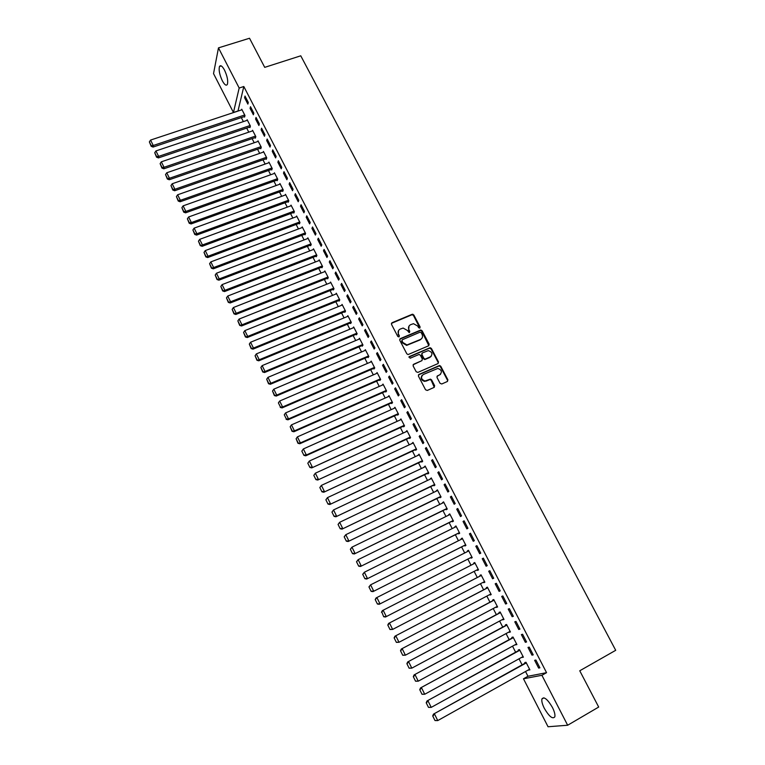 <?xml version="1.0" encoding="UTF-8"?>
<svg xmlns="http://www.w3.org/2000/svg" width="765" height="765" viewBox="0 0 765 765"><rect width="100%" height="100%" fill="white"/><g stroke="black" fill="none" stroke-linecap="round" stroke-linejoin="round"><path stroke-width="1.15" d="M419.765 328.118L420.128 326.99L413.817 314.979L412.115 314.319L392.005 322.734L391.479 324.341L397.79 336.466L398.995 336.925L399.359 335.797L398.546 334.228C397.609 331.914 398.173 330.193 400.238 329.055L403.155 328.061L407.401 330.48L409.132 332.574L409.782 331.379L408.959 329.811C408.022 327.516 408.577 325.804 410.623 324.676L413.492 323.681L417.757 326.091L418.57 327.649L419.765 328.118M419.851 328.07L413.463 315.448L412.115 314.702L391.403 323.366M399.101 336.868L398.546 334.228M409.514 332.459L408.959 329.811M544.326 708.352C542.27 704.202 541.467 701.065 541.926 698.942C544.011 696.341 547.501 699.162 552.406 707.405C554.472 711.565 555.275 714.701 554.826 716.824C552.684 719.406 549.184 716.585 544.326 708.352M222.319 80.765C219.545 74.721 218.599 69.959 219.479 66.507C220.578 64.805 222.261 66.01 224.518 70.103C227.301 76.184 228.257 80.947 227.377 84.379C226.258 86.082 224.575 84.877 222.319 80.765M440.057 383.322L441.778 383.982L447.391 381.477L447.898 379.832L440.755 366.244L439.54 365.488L418.943 374.429L418.417 376.084L425.56 389.787L427.291 390.446L434.128 387.396L434.644 385.732L431.584 379.88L430.399 379.124L425.024 380.989C421.104 379.45 420.511 377.298 423.236 374.525L437.81 368.434C441.778 369.906 442.409 372.048 439.703 374.86L437.513 375.835L436.997 377.48L440.057 383.322M525.526 671.517L527.974 676.27L546.554 672.674L243.815 86.512L239.177 88.023L233.449 112.493L213.531 73.612L218.474 47.87L239.177 88.023M546.554 672.674L541.907 675.294L567.659 725.239L548.046 726.75L523.48 678.785L541.907 675.294M218.474 47.87L249.524 38.25L264.719 67.358L300.76 55.807L615.71 650.307L579.755 670.781L598.689 707.051L567.659 725.239M428.649 345.79L429.155 344.174L422.108 330.757L420.788 330.002L400.296 338.646L399.77 340.262L406.817 353.803L408.08 354.568L428.649 345.79M431.403 348.448L438.498 361.941L437.991 363.576L417.891 372.402L416.16 371.733L413.119 365.899L413.645 364.255L421.831 360.688L422.347 359.053L420.339 355.209L419.077 354.444L410.097 358.24L409.256 356.624L430.14 347.693L431.403 348.448L431.039 348.888L438.116 362.371L438.498 361.941M531.971 655.156L533.224 654.859L529.227 647.114L527.993 647.429L531.971 655.156L533.071 654.553M522.017 657.154L523.394 657.202L519.492 649.619L518.307 649.925L518.632 650.556M518.737 629.48L519.942 629.107L515.983 621.429L514.778 621.811L518.737 629.48L519.827 628.878M509.069 631.938L510.437 632.005L506.573 624.479L505.426 624.852L505.751 625.474M505.608 604.015L506.774 603.575L502.844 595.954L501.687 596.413L505.608 604.015L506.698 603.432M496.227 606.941L497.594 607.008L493.76 599.55L492.65 599.99L492.966 600.602M492.584 578.761L493.712 578.254L489.82 570.7L488.701 571.226L492.584 578.761L493.683 578.187M483.49 582.146L483.776 582.701L484.857 582.213L481.051 574.821L479.98 575.318L480.296 575.94M476.901 545.655L475.82 546.248L479.674 553.717L480.764 553.152L476.901 545.655M470.858 557.57L471.173 558.182L472.215 557.628L468.448 550.293L467.415 550.857L467.711 551.441M464.097 520.822L463.055 521.481L466.87 528.892L467.922 528.252L464.097 520.822M458.369 533.253L458.675 533.855L459.689 533.243L455.94 525.966L454.946 526.597L455.204 527.095M451.388 496.198L450.394 496.915L454.18 504.259L455.185 503.561L451.388 496.198M445.976 509.127L446.282 509.729L447.257 509.06L443.547 501.84L442.801 502.959M438.794 471.776L437.829 472.55L441.587 479.837L442.562 479.081L438.794 471.776M433.688 485.201L433.994 485.804L434.922 485.067L431.24 477.915L430.504 479.005M426.296 447.544L425.369 448.395L429.098 455.615L430.035 454.793L426.296 447.544M421.496 461.477L421.792 462.06L422.691 461.276L419.038 454.171L418.292 455.252M413.903 423.523L413.014 424.422L416.715 431.594L417.614 430.705L413.903 423.523M409.399 437.934L409.696 438.517L410.556 437.666L406.942 430.619L406.186 431.69M401.615 399.693L400.764 400.659L404.427 407.764L405.287 406.817L401.615 399.693M397.398 414.573L397.695 415.156L398.527 414.248L394.931 407.257L394.176 408.309M389.423 376.055L388.61 377.078L392.244 384.135L393.067 383.131L389.423 376.055M385.493 391.403L385.79 391.986L386.583 391.02L383.016 384.087L382.271 385.12M377.327 352.608L376.552 353.688L380.157 360.688L380.951 359.627L377.327 352.608M373.683 368.424L373.98 368.998L374.735 367.975L282.075 407.917L282.61 406.98L280.439 407.037L278.384 402.878L280.439 407.037M374.735 367.975L371.207 361.099L370.47 362.103M365.335 329.361L364.589 330.49L368.166 337.432L368.921 336.313L365.335 329.361M361.969 345.617L362.266 346.182L362.983 345.111L359.483 338.283L358.852 339.239M353.44 306.287L352.722 307.482L356.28 314.367L356.997 313.191L353.44 306.287M350.351 322.993L350.638 323.557L351.326 322.428L347.846 315.658L347.31 316.557M341.63 283.404L340.961 284.647L344.48 291.484L345.168 290.251L341.63 283.404M338.809 300.54L339.105 301.104L339.765 299.918L336.304 293.205L335.835 294.066M329.925 260.702L329.275 262.003L332.775 268.783L333.425 267.492L329.925 260.702M327.372 278.269L327.659 278.823L328.281 277.59L324.857 270.925L324.446 271.757M318.307 238.183L317.695 239.531L321.157 246.254L321.788 244.915L318.307 238.183M316.012 256.17L316.299 256.715L316.892 255.434L313.497 248.816L313.134 249.62M306.784 215.835L306.201 217.241L309.643 223.916L310.227 222.519L306.784 215.835M304.747 234.243L305.034 234.788L305.598 233.449L302.223 226.889L301.907 227.654M295.347 193.669L294.802 195.123L298.216 201.74L298.771 200.306L295.347 193.669M293.569 212.479L293.846 213.024L294.382 211.637L291.035 205.125L290.757 205.871M284.006 171.676L283.49 173.186L286.875 179.746L287.401 178.255L284.006 171.676M282.476 190.887L282.754 191.422L283.26 189.988L279.942 183.523L279.684 184.25M272.751 149.854L272.264 151.413L275.62 157.925L276.117 156.385L272.751 149.854M271.47 169.457L271.738 169.993L272.216 168.51L268.926 162.094L268.697 162.802M261.582 128.204L261.123 129.811L264.461 136.266L264.92 134.678L261.582 128.204M260.54 148.19L260.817 148.716L261.267 147.186L257.996 140.827L257.795 141.515M250.499 106.718L250.069 108.372L253.378 114.788L253.817 113.144L250.499 106.718M249.696 127.086L249.973 127.612L250.384 126.034L247.143 119.723L246.971 120.392M243.815 86.512L237.972 111.097M241.31 117.6L243.366 121.606M246.693 128.099L248.778 132.154M252.106 138.647L254.209 142.749M257.537 149.232L259.67 153.383M262.988 159.856L265.139 164.054M268.458 170.518L270.638 174.764M273.956 181.229L276.155 185.522M279.474 191.967L281.702 196.318M285.01 202.763L287.257 207.152M290.566 213.588L292.842 218.035M296.141 224.461L298.446 228.955M301.745 235.381L304.078 239.923M307.367 246.33L309.72 250.93M313.009 257.336L315.39 261.984M318.67 268.372L321.09 273.076M324.36 279.454L326.798 284.207M330.069 290.585L332.536 295.395M335.806 301.754L338.293 306.622M341.553 312.971L344.078 317.886M347.339 324.236L349.882 329.199M353.134 335.539L355.715 340.559M358.957 346.889L361.558 351.957M364.809 358.278L367.439 363.413M370.671 369.715L373.33 374.898M376.571 381.2L379.258 386.44M382.481 392.732L385.197 398.03M388.419 404.312L391.173 409.657M394.386 415.93L397.159 421.343M400.372 427.597L403.174 433.067M406.387 439.311L409.218 444.838M412.421 451.073L415.28 456.657M418.484 462.882L421.372 468.524M424.565 474.74L427.492 480.439M430.676 486.645L433.631 492.411M436.805 498.598L439.789 504.422M442.964 510.609L445.976 516.48M449.151 522.658L452.192 528.596M455.357 534.754L458.436 540.75M461.591 546.908L464.699 552.961M467.845 559.1L470.991 565.22M474.147 571.379L477.284 577.499M480.477 583.714L483.614 589.825M486.836 596.098L489.963 602.198M493.215 608.538L496.342 614.62M499.622 621.027L502.739 627.099M506.057 633.573L509.165 639.626M512.521 646.167L515.629 652.21M519.014 658.818L522.103 664.842M244.312 116.596L244.58 117.112L244.982 115.515L241.75 109.223L241.587 109.892M244.991 96.036L244.58 97.71L247.87 104.107L248.29 102.443L244.991 96.036M255.108 137.614L255.386 138.149L255.816 136.591L252.555 130.251L252.374 130.939M256.026 117.437L255.586 119.072L258.905 125.508L259.354 123.892L256.026 117.437M265.991 158.804L266.268 159.33L266.727 157.829L263.447 151.441L263.236 152.139M267.157 139.01L266.679 140.588L270.026 147.081L270.514 145.513L267.157 139.01M276.959 180.148L277.236 180.683L277.724 179.23L274.415 172.794L274.186 173.512M278.364 160.746L277.867 162.276L281.233 168.816L281.75 167.296L278.364 160.746M288.013 201.664L288.29 202.199L288.807 200.793L285.479 194.3L285.211 195.037M289.667 182.653L289.132 184.136L292.536 190.724L293.072 189.261L289.667 182.653M299.153 223.342L299.431 223.877L299.976 222.519L296.619 215.988L296.323 216.744M301.056 204.733L300.492 206.168L303.915 212.804L304.489 211.389L301.056 204.733M310.37 245.182L310.657 245.728L311.24 244.418L307.846 237.829L307.511 238.613M312.531 226.985L311.938 228.362L315.39 235.065L315.993 233.698L312.531 226.985M321.683 267.195L321.969 267.75L322.581 266.488L319.168 259.851L318.785 260.664M324.102 249.419L323.48 250.748L326.951 257.499L327.592 256.179L324.102 249.419M333.081 289.38L333.368 289.945L334.009 288.73L330.576 282.046L330.136 282.887M335.768 272.034L335.108 273.306L338.618 280.105L339.287 278.852L335.768 272.034M344.566 311.747L344.852 312.302L345.531 311.154L342.07 304.403L341.563 305.292M347.52 294.821L346.832 296.045L350.36 302.902L351.068 301.697L347.52 294.821M356.146 334.286L356.442 334.85L357.15 333.75L353.65 326.951L353.076 327.879M359.378 317.8L358.642 318.967L362.208 325.88L362.945 324.723L359.378 317.8M367.812 356.997L368.108 357.571L368.854 356.519L365.326 349.672L364.656 350.647M371.321 340.961L370.556 342.07L374.152 349.041L374.926 347.941L371.321 340.961M379.583 379.889L379.87 380.463L380.645 379.478L377.097 372.565L376.342 373.597M383.361 364.312L382.567 365.364L386.191 372.383L386.994 371.35L383.361 364.312M391.431 402.964L391.728 403.547L392.541 402.61L388.964 395.648L388.209 396.691M395.505 387.845L394.673 388.84L398.326 395.926L399.167 394.95L395.505 387.845M403.385 426.229L403.681 426.813L404.532 425.933L400.927 418.914L400.172 419.975M407.745 411.58L406.875 412.517L410.556 419.66L411.436 418.742L407.745 411.58M415.433 449.677L415.73 450.269L416.609 449.447L412.976 442.371L412.23 443.451M420.09 435.505L419.182 436.385L422.892 443.585L423.81 442.725L420.09 435.505M427.578 473.315L427.884 473.908L428.792 473.143L425.13 466.019L424.384 467.109M432.531 459.631L431.584 460.444L435.333 467.702L436.28 466.908L432.531 459.631M439.818 497.145L440.124 497.738L441.07 497.04L437.379 489.849L436.643 490.958M445.077 483.958L444.102 484.714L447.869 492.029L448.864 491.293L445.077 483.958M452.163 521.166L452.469 521.768L453.454 521.128L449.734 513.879L448.988 514.998M457.728 508.486L456.705 509.174L460.511 516.547L461.544 515.878L457.728 508.486M464.604 545.388L464.91 545.99L465.933 545.416L462.184 538.111L461.171 538.703L461.448 539.239M470.485 533.215L469.423 533.836L473.258 541.276L474.329 540.673L470.485 533.215M477.159 569.829L477.456 570.413L478.507 569.877L474.74 562.533L473.688 563.069L474.004 563.681M478.527 569.896L477.456 570.413M487.228 565.679L483.346 558.154L482.246 558.708L486.119 566.215L487.209 565.651L486.119 566.215M489.839 594.52L490.107 595.036L491.206 594.587L487.391 587.157L486.301 587.625L486.617 588.247M499.086 591.364L500.234 590.886L496.322 583.303L495.185 583.791L499.086 591.364L500.176 590.781M502.634 619.411L504.001 619.478L500.157 611.99L499.029 612.392L499.344 613.014M512.158 616.714L513.344 616.313L509.394 608.663L508.218 609.083L512.158 616.714L513.248 616.131M515.534 644.522L516.901 644.579L513.019 637.025L511.852 637.36L512.177 637.991M525.335 642.294L526.569 641.959L522.591 634.242L521.376 634.596L525.335 642.294L526.435 641.692M528.538 669.834L529.906 669.882L525.995 662.27L524.79 662.538L525.115 663.169M538.636 668.084L539.908 667.816L535.892 660.032L534.63 660.319L538.636 668.084L539.727 667.462M412.957 314.281L412.115 314.319M527.974 676.27L523.48 678.785M237.925 111.011L233.449 112.493M244.58 97.71L245.67 97.356M250.069 108.372L251.169 108.008M255.586 119.072L256.686 118.699M261.123 129.811L262.223 129.438M266.679 140.588L267.779 140.215M272.264 151.413L273.354 151.03M277.867 162.276L278.957 161.893M283.49 173.186L284.58 172.794M289.132 184.136L290.231 183.743M294.802 195.123L295.892 194.731M300.492 206.168L301.582 205.756M306.201 217.241L307.3 216.839M311.938 228.362L313.028 227.951M317.695 239.531L318.795 239.12M323.48 250.748L324.57 250.327M329.275 262.003L330.375 261.573M335.108 273.306L336.198 272.876M340.961 284.647L342.051 284.217M346.832 296.045L347.922 295.596M352.722 307.482L353.822 307.033M358.642 318.967L359.741 318.508M364.589 330.49L365.689 330.04M370.556 342.07L371.656 341.611M376.552 353.688L377.642 353.22M376.332 373.578L285.555 412.937L288.51 418.904L287.956 419.822L380.626 379.43M382.567 365.364L383.667 364.886M382.242 385.063L383.284 384.604M388.61 377.078L389.701 376.6M388.161 396.605L389.213 396.136M394.673 388.84L395.773 388.362M394.118 408.185L395.161 407.716M400.764 400.659L401.855 400.172M400.085 419.813L401.137 419.344M406.875 412.517L407.974 412.019M406.091 431.489L407.133 431.011M413.014 424.422L414.114 423.925M412.106 443.212L413.157 442.725M419.182 436.385L420.281 435.878M418.159 454.984L419.201 454.486M425.369 448.395L426.468 447.879M424.231 466.793L425.273 466.306M431.584 460.444L432.684 459.928M430.322 478.661L431.374 478.163M437.829 472.55L438.928 472.034M436.442 490.575L437.494 490.069M444.102 484.714L445.192 484.178M442.581 502.529L443.633 502.022M450.394 496.915L451.484 496.38M448.759 514.539L449.801 514.023M456.705 509.174L457.805 508.639M454.946 526.597L455.997 526.081M463.055 521.481L464.154 520.936M461.171 538.703L462.223 538.178M469.423 533.836L470.523 533.291M467.415 550.857L468.467 550.331M475.82 546.248L476.92 545.694M483.776 582.701L484.819 582.155M490.107 595.036L491.159 594.481M496.475 607.429L497.518 606.865M502.863 619.86L503.915 619.296M509.28 632.349L510.331 631.785M515.725 644.895L516.777 644.321M522.199 657.489L523.241 656.906M528.692 670.14L529.743 669.547M409.026 326.033L408.615 330.27M398.594 330.451L398.211 334.678M428.84 345.684L421.745 331.216L420.434 330.461L399.703 339.239M421.209 332.67L420.014 332.201L402.371 339.717L401.998 340.855L402.868 342.51L406.97 344.948L420.425 339.478C422.471 338.331 423.016 336.61 422.07 334.315L421.209 332.67M401.921 340.215L401.998 340.855M421.601 338.666L420.071 339.918L406.626 345.388L402.524 342.959L401.663 341.295M438.154 363.49L438.116 362.371M422.022 360.583L413.081 364.8M431.039 348.888L429.328 348.228L408.826 357.102M430.274 357.016C432.99 354.147 432.33 352.024 428.266 350.628L422.414 352.904L421.898 354.53L423.906 358.374L425.149 359.139L431.135 356.442M421.85 353.449L421.898 354.53M429.911 357.437L424.785 359.56L423.552 358.804L421.534 354.96M440.477 374.362L436.978 376.323M422.022 375.5C420.358 378.388 421.238 380.358 424.661 381.4L426.468 380.721M434.281 387.32L431.211 380.291L430.026 379.526L426.105 381.123M447.515 381.41L447.506 380.234L440.382 366.665L439.158 365.909L418.398 374.946M244.714 114.989L153.249 145.493L150.571 140.071L242.017 109.749M151.24 145.675L149.366 141.879L151.164 146.297L151.24 145.675L153.249 145.493L153.067 147.062L244.752 116.443M150.571 140.071L149.366 141.879M151.164 146.297L153.067 147.062M250.117 125.508L158.632 156.376L155.936 150.935L247.411 120.248M156.615 156.548L154.731 152.732L156.538 157.16L156.615 156.548L158.632 156.376L158.431 157.915L250.155 126.933M155.936 150.935L154.731 152.732M156.538 157.16L158.431 157.915M255.548 136.065L164.035 167.296L161.329 161.826L252.832 130.777M162.008 167.468L160.124 163.633L161.931 168.071L162.008 167.468L164.035 167.296L163.825 168.816L255.577 137.461M161.329 161.826L160.124 163.633M161.931 168.071L163.825 168.816M260.989 146.66L169.457 178.264L166.741 172.775L258.264 141.353M167.43 178.427L165.527 174.583L167.344 179.02L167.43 178.427L169.457 178.264L169.237 179.756L261.018 148.028M166.741 172.775L165.527 174.583M167.344 179.02L169.237 179.756M266.459 157.294L174.908 189.271L172.182 183.763L263.724 151.977M172.871 189.424L170.968 185.57L172.775 190.016L172.871 189.424L174.908 189.271L174.669 190.743L266.488 158.632M172.182 183.763L170.968 185.57M172.775 190.016L174.669 190.743M271.948 167.975L180.377 200.325L177.633 194.788L269.194 162.629M178.331 200.478L176.419 196.605L178.235 201.052L178.331 200.478L180.377 200.325L180.119 201.769L271.967 169.275M177.633 194.788L176.419 196.605M178.235 201.052L180.119 201.769M277.456 178.694L185.866 211.417L183.112 205.862L274.692 173.33M183.81 211.57L181.888 207.678L183.705 212.135L183.81 211.57L185.866 211.417L185.589 212.833L277.485 179.966M183.112 205.862L181.888 207.678M183.705 212.135L185.589 212.833M282.983 189.452L191.374 222.558L188.611 216.983L280.21 184.069M189.318 222.701L187.387 218.8L189.204 223.256L189.318 222.701L191.374 222.558L191.087 223.944L283.012 190.686M188.611 216.983L187.387 218.8M189.204 223.256L191.087 223.944M288.529 200.248L196.901 233.736L194.138 228.142L285.756 194.845M194.845 233.88L192.904 229.959L194.721 234.425L194.845 233.88L196.901 233.736L196.605 235.104L288.568 201.463M194.138 228.142L192.904 229.959M194.721 234.425L196.605 235.104M294.104 211.092L202.457 244.963L199.684 239.349L291.312 205.661M200.392 245.106L198.451 241.166L200.267 245.642L202.457 244.963L202.142 246.311L294.143 212.268M199.684 239.349L198.451 241.166M200.267 245.642L202.142 246.311M299.698 221.974L208.032 256.237L205.249 250.595L296.897 216.533M205.957 256.371L204.006 252.421L205.833 256.897L208.032 256.237L207.707 257.556L299.737 223.112M205.249 250.595L204.006 252.421M205.833 256.897L207.707 257.556M305.311 232.904L213.636 267.559L210.834 261.888L302.5 227.435M211.551 267.683L209.591 263.715L211.417 268.199L213.636 267.559L213.292 268.84L305.359 234.004M210.834 261.888L209.591 263.715M211.417 268.199L213.292 268.84M310.953 243.872L219.259 278.919L216.447 273.229L308.132 238.384M217.164 279.043L215.204 275.056L217.031 279.541L219.259 278.919L218.895 280.181L311.001 244.943M216.447 273.229L215.204 275.056M217.031 279.541L218.895 280.181M316.614 254.879L224.9 290.327L222.08 284.618L313.784 249.371M222.806 290.442L220.827 286.445L222.653 290.939L224.9 290.327L224.528 291.561L316.672 255.912M222.08 284.618L220.827 286.445M222.653 290.939L224.528 291.561M322.295 265.933L230.571 301.783L227.731 296.045L319.454 260.406M228.467 301.888L226.478 297.881L228.314 302.376L230.571 301.783L230.179 302.988L322.361 266.928M227.731 296.045L226.478 297.881M228.314 302.376L230.179 302.988M327.994 277.035L236.251 313.287L233.411 307.53L325.144 271.479M234.147 313.392L232.158 309.356L233.985 313.86L236.251 313.287L235.85 314.463L328.08 277.991M233.411 307.53L232.158 309.356M233.985 313.86L235.85 314.463M333.722 288.175L241.97 324.829L239.11 319.053L330.863 282.601M239.856 324.934L237.848 320.889L239.684 325.393L241.97 324.829L241.549 325.976L333.827 289.084M239.11 319.053L237.848 320.889M239.684 325.393L241.549 325.976M339.469 299.364L247.707 336.418L244.829 330.623L336.6 293.76M245.584 336.514L243.576 332.459L245.402 336.963L247.707 336.418L247.267 337.537L339.584 300.234M244.829 330.623L243.576 332.459M245.402 336.963L247.267 337.537M345.245 310.59L253.464 348.065L250.576 342.232L342.357 304.967M251.331 348.151L249.314 344.078L251.149 348.591L253.464 348.065L253.005 349.156L345.378 311.412M250.576 342.232L249.314 344.078M251.149 348.591L253.005 349.156M351.039 321.864L259.239 359.751L256.351 353.899L348.142 316.222M257.107 359.837L255.08 355.744L256.925 360.258L259.239 359.751L258.771 360.812L351.202 322.639M256.351 353.899L255.08 355.744M256.925 360.258L258.771 360.812M356.853 333.177L265.044 371.484L262.146 365.613L353.946 327.516M262.902 371.561L260.875 367.458L262.711 371.981L265.044 371.484L264.566 372.517L357.045 333.903M262.146 365.613L260.875 367.458M262.711 371.981L264.566 372.517M362.696 344.537L270.877 383.265L267.96 377.365L359.77 338.857M268.725 383.341L266.689 379.211L268.525 383.743L270.877 383.265L270.37 384.269L362.916 345.216M267.96 377.365L266.689 379.211M268.525 383.743L270.37 384.269M368.558 355.945L276.729 395.094L273.803 389.175L365.622 350.236M274.568 395.17L272.522 391.02L274.367 395.562L276.729 395.094L276.213 396.069L368.816 356.567M273.803 389.175L272.522 391.02M274.367 395.562L276.213 396.069M374.439 367.401L282.61 406.98L279.665 401.032L371.494 361.673M279.665 401.032L278.384 402.878M280.229 407.42L282.075 407.917M380.348 378.895L288.51 418.904L286.339 418.962L284.274 414.783L286.339 418.962M285.555 412.937L284.274 414.783M286.12 419.325L287.956 419.822M386.287 390.437L294.429 430.877L291.465 424.881L383.313 384.661M292.249 430.934L290.184 426.736L292.029 431.288L294.429 430.877L293.865 431.766L386.545 390.944M291.465 424.881L290.184 426.736M292.029 431.288L293.865 431.766M392.244 402.027L300.377 442.906L297.403 436.882L389.261 396.232M298.197 442.954L296.112 438.737L297.958 443.298L300.377 442.906L299.794 443.757L392.483 402.505M297.403 436.882L296.112 438.737M297.958 443.298L299.794 443.757M301.831 451.13L303.925 455.357L301.831 451.13L303.361 448.94L395.228 407.841M398.221 413.664L306.354 454.984L305.751 455.806L398.45 414.104M302.07 450.795L303.361 448.94L306.354 454.984L304.164 455.022M303.925 455.357L305.751 455.806M307.807 463.217L309.901 467.463L307.807 463.217L309.347 461.037L401.223 419.507M404.226 425.35L311.728 467.903L404.436 425.751M308.056 462.892L309.347 461.037L312.349 467.109L310.15 467.147M309.901 467.463L311.728 467.903M313.813 475.361L315.916 479.617L313.813 475.361L315.362 473.191L407.238 431.211M410.26 437.083L317.733 480.047L410.442 437.446M314.061 475.046L315.362 473.191L318.374 479.282L316.165 479.311M315.916 479.617L317.733 480.047M319.837 487.554L321.95 491.828L319.837 487.554L321.396 485.393L413.282 442.964M416.313 448.854L323.767 492.239L416.485 449.189M320.095 487.248L321.396 485.393L324.427 491.503L322.208 491.532M321.95 491.828L323.767 492.239M325.88 499.794L328.003 504.087L325.88 499.794L327.458 497.642L419.344 454.764M422.385 460.683L329.82 504.489L422.538 460.979M326.148 499.507L327.458 497.642L330.499 503.781L328.271 503.81M328.003 504.087L329.82 504.489M331.962 512.081L334.095 516.394L331.962 512.081L333.54 509.939L425.436 466.612M428.486 472.55L335.902 516.777L428.63 472.818M332.23 511.814L333.54 509.939L336.6 516.117L334.362 516.126M334.095 516.394L335.902 516.777M338.063 524.427L340.205 528.758L338.063 524.427L339.66 522.294L431.546 478.507M434.616 484.475L342.012 529.131L434.73 484.704M338.34 524.168L339.66 522.294L342.72 528.491L340.482 528.5M340.205 528.758L342.012 529.131M344.183 536.82L346.335 541.171L344.183 536.82L345.79 534.697L437.685 490.451M440.764 496.437L348.142 541.524L440.87 496.638M344.47 536.571L345.79 534.697L348.869 540.922L346.622 540.932M346.335 541.171L348.142 541.524M350.341 549.26L352.493 553.631L350.341 549.26L351.957 547.157L443.853 502.442M446.942 508.457L354.3 553.975L447.028 508.62M350.628 549.031L351.957 547.157L355.046 553.401L352.789 553.401M352.493 553.631L354.3 553.975M356.519 561.759L358.68 566.148L356.519 561.759L358.144 559.664L450.04 514.482M453.148 520.525L360.478 566.482L453.205 520.649M356.815 561.539L358.144 559.664L361.243 565.937L358.986 565.937M358.68 566.148L360.478 566.482M362.715 574.314L364.895 578.723L362.715 574.314L364.36 572.23L456.256 526.578M459.373 532.641L366.693 579.038L459.421 532.727M363.031 574.104L364.36 572.23L367.477 578.531L365.211 578.512M364.895 578.723L366.693 579.038M368.95 586.918L371.13 591.345L368.95 586.918L370.595 584.843L462.49 538.713M465.627 544.804L372.928 591.641L465.646 544.852M369.266 586.726L370.595 584.843L373.731 591.173L371.455 591.154M371.13 591.345L372.928 591.641M375.204 599.578L377.403 604.015L375.204 599.578L376.055 597.962L468.763 550.905M471.9 557.016L379.191 604.302L471.909 557.035M375.529 599.397L376.868 597.513L380.004 603.862L377.728 603.843M377.403 604.015L379.191 604.302M475.046 563.145L382.328 610.652L475.055 563.145M478.202 569.284L385.474 617.02L383.695 616.743L381.821 612.115L383.695 616.743M381.821 612.115L383.16 610.231L386.315 616.619L384.02 616.58M381.486 612.287L382.328 610.652M481.348 575.395L388.63 623.399L481.367 575.433M484.532 581.601L392.646 629.413L390.007 629.528L387.798 625.043L390.007 629.528M388.132 624.9L389.481 623.006L392.646 629.413L390.351 629.385M387.798 625.043L388.63 623.399M487.668 587.702L394.96 636.193L487.707 587.778M490.891 593.965L399.014 642.275L396.356 642.361L394.128 637.867L396.356 642.361M394.472 637.723L395.83 635.839L399.014 642.275L396.7 642.237M394.128 637.867L394.96 636.193M494.018 600.047L401.309 649.036L494.075 600.171M497.269 606.387L405.402 655.184L402.725 655.261L400.497 650.738L402.725 655.261M400.85 650.613L402.199 648.72L405.402 655.184L403.079 655.136M400.497 650.738L401.309 649.036M500.396 612.459L407.697 661.945L500.473 612.612M503.686 618.856L411.809 668.151L409.122 668.208L406.884 663.666L409.122 668.208M407.248 663.551L408.606 661.668L411.809 668.151L409.485 668.103M406.884 663.666L407.697 661.945M506.793 624.909L414.104 674.902L506.899 625.11M510.121 631.374L418.254 681.175L415.548 681.204L413.301 676.652L415.548 681.204M413.674 676.556L415.032 674.663L418.254 681.175L415.921 681.118M413.301 676.652L414.104 674.902M513.229 637.417L420.54 687.917L513.344 637.656M516.576 643.948L424.728 694.257L422.003 694.266L419.746 689.686L422.003 694.266M420.119 689.609L421.486 687.706L424.728 694.257L422.385 694.19M419.746 689.686L420.54 687.917M519.684 649.982L427.004 700.989L519.817 650.25M523.069 656.571L431.221 707.386L428.486 707.376L426.21 702.786L428.486 707.376M426.602 702.71L427.97 700.817L431.221 707.386L428.878 707.319M426.21 702.786L427.004 700.989M526.167 662.595L433.497 714.118L526.32 662.901M529.581 669.251L437.752 720.582L434.998 720.544L432.713 715.935L434.998 720.544M433.105 715.877L434.482 713.975L437.752 720.582L435.39 720.496M432.713 715.935L433.497 714.118M541.926 698.942L543.915 697.814M219.479 66.507L221.286 65.933"/></g></svg>

